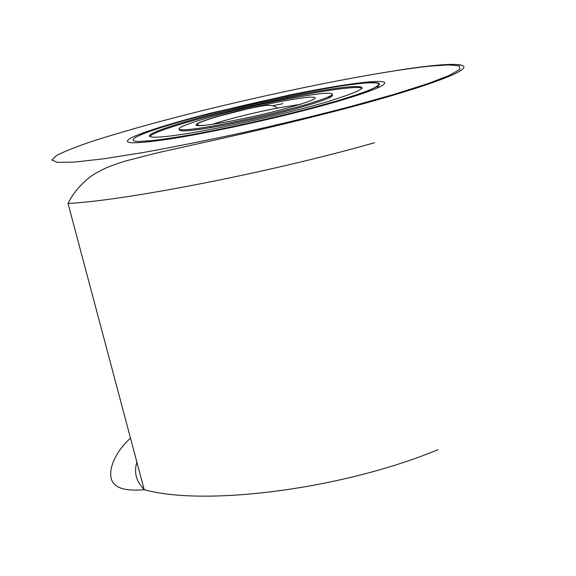 <?xml version="1.0" encoding="UTF-8"?>
<svg xmlns="http://www.w3.org/2000/svg" width="576" height="576" viewBox="0 0 576 576"><rect width="100%" height="100%" fill="white"/><g stroke="black" fill="none" stroke-linecap="round" stroke-linejoin="round"><path stroke-width="0.86" d="M210.226 113.234C172.894 122.767 141.826 132.307 131.04 137.995C120.463 143.942 132.97 144.338 168.552 139.176C205.142 133.596 265.349 120.737 311.652 108.511C364.946 94.493 392.069 83.75 383.04 81.842C374.112 79.884 335.153 85.658 289.627 94.997L210.226 113.234M179.683 129.37C178.79 130.435 180.338 130.946 184.327 130.889C189.605 130.774 198.353 129.694 210.571 127.656C234.763 123.588 269.834 115.798 295.718 108.727C322.524 101.232 334.706 96.552 332.266 94.702M282.838 103.666L272.635 105.739M362.124 88.286C360.706 87.422 356.45 87.293 349.351 87.898C334.742 89.237 314.143 92.585 287.546 97.942C226.915 110.038 153.274 130.205 149.983 136.476M330.811 97.034L328.428 96.977M349.128 86.832C334.526 88.2 313.92 91.562 287.323 96.926C213.883 111.456 125.294 137.398 155.47 137.196C161.784 137.16 172.469 135.936 187.538 133.524C226.282 127.325 289.555 112.946 327.11 101.808C364.428 90.23 371.765 85.241 349.128 86.832M184.054 129.766C189.331 129.636 198.079 128.549 210.298 126.497C238.666 121.723 281.599 111.845 307.519 104.148C333.605 96.084 339.048 92.506 323.863 93.406C314.244 94.226 300.298 96.437 282.031 100.044C226.894 110.714 159.732 130.478 184.054 129.766M349.898 106.726L393.624 94.5L427.334 83.83L449.539 75.326L459.958 69.307L459.238 65.858L448.654 64.872L429.746 66.139C375.343 71.906 273.449 92.578 187.69 114.286C151.157 123.631 118.21 132.919 92.297 141.307C76.457 146.686 64.577 151.387 56.642 155.405L51.775 160.013L57.456 162.382L74.635 162.079L103.478 158.818L143.071 152.546C174.218 146.923 208.058 140.155 244.598 132.242C281.462 123.905 316.555 115.402 349.898 106.726M144.18 489.506C136.13 481.392 133.704 472.298 136.915 462.226M130.5 438.12C110.621 456.329 106.366 477.504 114.739 484.337C116.604 486.49 122.89 491.63 144.223 489.679C204.271 506.614 342.72 489.326 438.048 449.633M374.652 142.697C270.9 172.296 125.77 200.506 68.04 203.486L144.223 489.679M379.944 86.832L376.466 86.825M139.061 141.466L151.358 140.702C162.67 139.392 176.789 137.261 193.702 134.309C229.363 127.778 274.039 117.806 311.112 108.079L336.254 101.117C350.755 96.768 362.11 92.981 370.318 89.762C376.531 86.954 379.368 84.888 378.828 83.578C376.452 82.714 371.239 82.577 363.182 83.174C331.956 86.069 264.881 99.576 210.204 113.609C155.47 127.598 118.037 141.185 139.061 141.466M300.506 104.306L277.531 108.058C254.844 112.399 226.67 119.419 212.472 124.308M199.944 125.633C211.363 125.41 250.855 117.749 281.419 109.706C313.373 100.922 322.69 96.746 309.37 97.171C295.258 98.222 260.352 105.17 232.438 112.392C204.386 119.614 188.05 125.978 199.944 125.633M68.04 203.486C73.166 192.391 84.456 179.914 95.616 173.297L104.674 168.581C108.907 166.644 115.646 164.167 124.906 161.172L158.623 152.546L213.523 140.335C256.45 130.795 308.39 118.411 351.814 106.87C420.163 88.51 460.339 73.915 463.694 67.975C466.884 62.064 438.192 63.871 396.958 70.438M287.546 97.942L287.323 96.926M211.745 131.45L276.062 117.029C307.296 109.454 332.856 102.506 352.735 96.185C384.199 85.471 387.914 81.094 363.888 83.052L347.018 85.111M210.571 127.656L210.298 126.497M205.438 125.215L201.125 125.474M200.988 125.474C192.384 125.237 198.526 122.09 219.406 116.042L246.017 109.246C256.853 106.79 264.01 105.48 267.48 105.322C271.807 105.221 275.155 106.135 277.531 108.058"/></g></svg>
